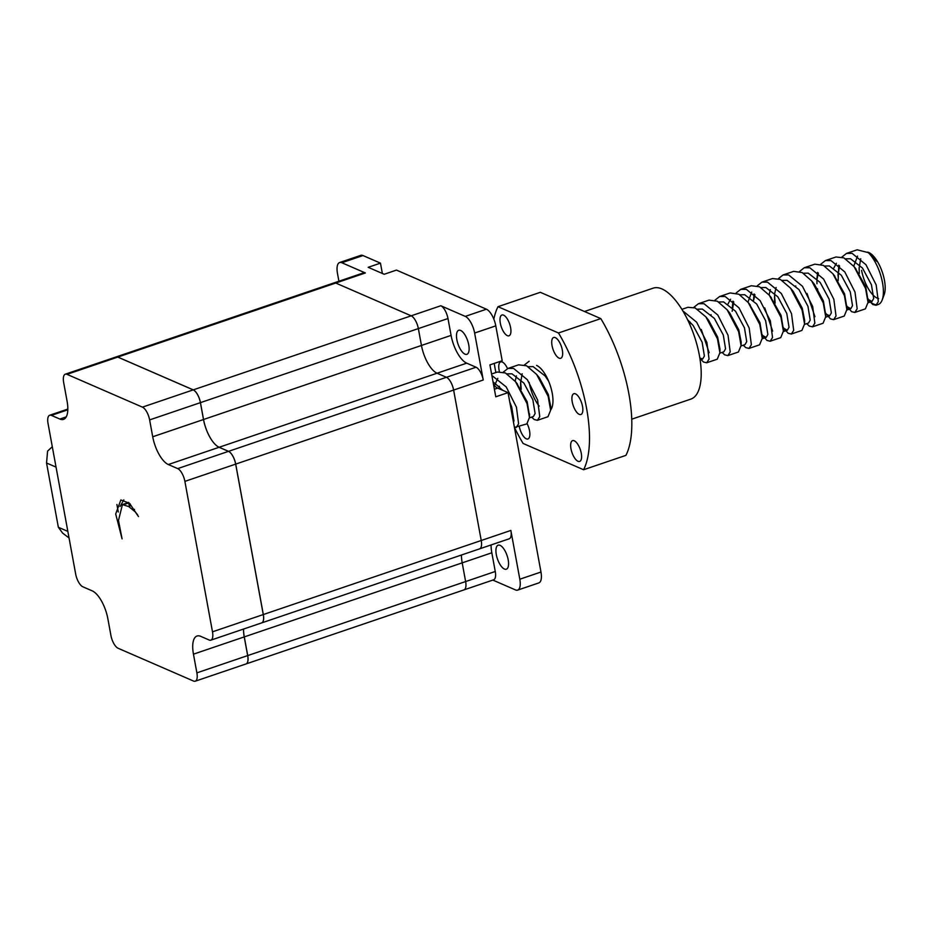 <?xml version="1.0" encoding="UTF-8"?>
<svg xmlns="http://www.w3.org/2000/svg" width="931" height="931" viewBox="0 0 931 931"><rect width="100%" height="100%" fill="white"/><g stroke="black" fill="none" stroke-linecap="round" stroke-linejoin="round"><path stroke-width="1.4" d="M128.525 502.426A119.89 48.237 -108.8 0 0 129.688 506.964L130.317 504.102M128.466 502.379A119.89 48.237 -108.8 0 0 129.63 506.941M456.865 339.71A12.697 5.109 71.2 0 1 458.715 330.272A12.697 5.109 71.2 0 1 468.747 344.877A12.697 5.109 71.2 0 1 466.885 354.315A12.697 5.109 71.2 0 1 456.865 339.71M496.304 554.608A12.697 5.109 71.2 0 1 498.166 545.17A12.697 5.109 71.2 0 1 508.186 559.775A12.697 5.109 71.2 0 1 506.324 569.213A12.697 5.109 71.2 0 1 496.304 554.608M168.325 464.534A24.415 9.822 71.2 0 1 152.719 436.767L149.623 419.904A11.23 4.515 -108.8 0 0 142.431 407.138L66.997 374.343A11.23 4.515 -108.8 0 0 65.31 374.192A11.23 4.515 -108.8 0 0 63.669 382.548L67.09 401.238A24.415 9.822 71.2 0 1 63.517 419.381A24.415 9.822 71.2 0 1 59.852 419.055L51.391 415.389A11.23 4.515 -108.8 0 0 49.704 415.238A11.23 4.515 -108.8 0 0 48.051 423.582L75.667 574.02A11.23 4.515 -108.8 0 0 82.847 586.798L92.227 590.871A24.415 9.822 71.2 0 1 107.833 618.626L110.929 635.501A11.23 4.515 -108.8 0 0 118.109 648.267L193.555 681.061A11.23 4.515 -108.8 0 0 195.242 681.201A11.23 4.515 -108.8 0 0 196.883 672.857L193.45 654.167A24.415 9.822 71.2 0 1 197.035 636.024A24.415 9.822 71.2 0 1 200.7 636.338L209.161 640.016A11.23 4.515 -108.8 0 0 210.848 640.167A11.23 4.515 -108.8 0 0 212.489 631.812L184.885 481.374A11.23 4.515 -108.8 0 0 177.705 468.607L168.325 464.534L219.111 447.276A24.415 9.822 71.2 0 1 203.54 419.497L200.444 402.634A11.23 4.515 -108.8 0 0 193.264 389.868L117.83 357.073A11.23 4.515 -108.8 0 0 116.142 356.922A11.23 4.515 -108.8 0 0 116.119 356.934L334.043 282.884A11.23 4.515 71.2 0 1 335.742 283.036L411.176 315.83A11.23 4.515 71.2 0 1 418.356 328.596L421.452 345.459A24.415 9.822 -108.8 0 0 437.07 373.226L446.438 377.299A11.23 4.515 71.2 0 1 453.618 390.066L481.234 540.504A11.23 4.515 71.2 0 1 479.581 548.859A11.23 4.515 71.2 0 0 479.593 548.848L509.21 538.793A11.23 4.515 -108.8 0 0 510.863 530.437L519.812 579.222A14.652 5.889 71.2 0 1 517.671 590.103A14.652 5.889 71.2 0 1 515.471 589.917L492.848 580.083M128.699 506.545L122.427 504.59L118.481 520.464L122.077 538.851L115.688 513.982L120.855 499.959L129.502 503.299L138.475 516.542L135.216 511.829L128.699 506.545M479.581 548.859L261.681 622.897A11.23 4.515 -108.8 0 0 261.681 622.897A11.23 4.515 -108.8 0 0 263.322 614.541L235.706 464.104A11.23 4.515 -108.8 0 0 228.526 451.337L219.157 447.264A24.415 9.822 71.2 0 1 203.505 419.52L200.409 402.646A11.23 4.515 -108.8 0 0 193.217 389.88L117.783 357.085A11.23 4.515 -108.8 0 0 116.096 356.945L65.31 374.192M461.45 555.016A24.415 9.822 -108.8 0 0 462.195 562.859L465.628 581.549A11.23 4.515 71.2 0 1 463.975 589.893A11.23 4.515 71.2 0 1 463.975 589.893L493.605 579.827A11.23 4.515 -108.8 0 0 495.257 571.483L491.824 552.793A24.415 9.822 71.2 0 1 491.079 544.949M461.462 555.016A24.415 9.822 -108.8 0 0 462.195 562.859L465.628 581.549A11.23 4.515 71.2 0 1 463.987 589.893L246.063 663.931A11.23 4.515 -108.8 0 0 246.063 663.931A11.23 4.515 -108.8 0 0 247.716 655.587L244.283 636.897A24.415 9.822 71.2 0 1 243.538 629.053A24.415 9.822 71.2 0 0 244.236 636.909L247.669 655.599A11.23 4.515 -108.8 0 1 246.028 663.943L195.242 681.201M116.899 504.474L118.284 512.015M338.907 281.232L337.476 273.423A14.652 5.889 71.2 0 1 339.617 262.542A14.652 5.889 71.2 0 1 341.817 262.728L365.371 272.969A11.23 4.515 -108.8 0 0 363.672 272.818L334.054 282.884A11.23 4.515 71.2 0 1 335.742 283.036L411.176 315.818A11.23 4.515 71.2 0 1 418.356 328.596L421.452 345.459A24.415 9.822 -108.8 0 0 437.07 373.226L446.438 377.299A11.23 4.515 71.2 0 1 453.63 390.066L481.234 540.504A11.23 4.515 71.2 0 1 479.593 548.848M339.617 262.542L360.774 255.35A14.652 5.889 71.2 0 1 362.985 255.548L380.465 263.136L382.362 273.47M380.465 263.136L368.187 267.313L384.189 274.273L396.466 270.095L486.424 309.197A14.652 5.889 71.2 0 1 495.792 325.862L502.193 360.716L489.915 364.882L495.781 396.804L508.047 392.626L497.689 388.122A17.084 6.878 71.2 0 1 493.523 384.538M508.047 392.626L540.969 572.03A14.652 5.889 71.2 0 1 538.828 582.911L517.671 590.103M440.805 305.752L465.267 316.389A14.652 5.889 71.2 0 1 474.635 333.042L483.247 379.999A11.23 4.515 -108.8 0 0 476.067 367.233L466.699 363.16A24.415 9.822 71.2 0 1 451.081 335.393L447.986 318.53A11.23 4.515 -108.8 0 0 440.805 305.752L142.431 407.138M210.848 640.167L261.634 622.909A11.23 4.515 -108.8 0 0 263.275 614.565L235.671 464.127A11.23 4.515 -108.8 0 0 228.491 451.349L219.111 447.276L466.699 363.16M123.823 499.866L120.099 506.441M129.072 502.903L124.137 504.393M134.471 509.373L134.262 510.7M137.672 514.924L135.868 512.667M867.552 252.126A24.415 9.822 71.2 0 1 878.817 263.985A24.415 9.822 71.2 0 1 884.45 280.301A24.415 9.822 71.2 0 1 884.159 294.708L882.157 300.026A29.292 11.789 -108.8 0 0 882.507 282.733A29.292 11.789 -108.8 0 0 868.286 252.627L857.125 249.799L846.547 253.395L841.88 257.072M878.631 298.583A24.415 9.822 71.2 0 1 861.594 270.362M867.867 298.804L869.298 300.922A29.292 11.789 -108.8 0 0 876.827 304.763M869.298 300.922L872.754 304.484L875.978 305.275L878.212 304.507A29.292 11.789 -108.8 0 0 882.157 300.026M859.208 270.525L859.138 267.674M875.978 305.275L878.329 301.586L876.164 284.898L865.946 264.707L852.133 253.372L846.547 253.395M846.698 305.927L851.586 311.676L854.821 312.455L865.399 308.871L868.041 302.4L865.574 288.494L854.053 266.592L843.812 257.84L835.968 256.991L825.39 260.587L820.723 264.264M854.821 312.455L857.172 308.778L854.995 292.078L844.778 271.899L830.964 260.564L825.39 260.587M825.541 313.119L830.429 318.868L833.652 319.647L844.242 316.051L846.873 309.592L844.417 295.674L832.896 273.784L823.4 265.393L814.811 264.171L804.221 267.767L799.566 271.456M817.476 288.715L817.651 289.913M833.652 319.647L836.015 315.97L833.839 299.27L823.621 279.079L809.807 267.756L804.233 267.767M807.049 293.474L814.951 316.715M806.712 323.651L809.272 326.059L812.495 326.839L823.074 323.243L825.716 316.773L823.248 302.866L811.716 280.976L802.161 272.55L793.654 271.363L783.064 274.959L778.409 278.637M812.495 326.839L814.846 323.162L812.67 306.462L802.464 286.271L788.65 274.948L783.064 274.959M783.215 327.503L788.103 333.24L791.338 334.031L801.917 330.435L804.559 323.965L802.091 310.058L790.559 288.168L780.376 279.428L772.486 278.555L761.907 282.151L757.24 285.84M774.557 295.395L775.151 303.099M791.338 334.031L793.689 330.354L791.513 313.654L781.295 293.463L767.481 282.14L761.907 282.151M764.747 307.882L772.637 331.099M762.058 334.695L766.946 340.432L770.17 341.223L780.748 337.627L783.39 331.157L780.934 317.25L769.413 295.348L759.498 286.771L751.329 285.747L740.739 289.343L736.084 293.021M770.17 341.223L772.532 337.534L770.356 320.846L760.138 300.655L746.325 289.32L740.75 289.343M743.229 345.215L745.789 347.624L749.013 348.415L759.591 344.819L762.245 338.349L759.766 324.442L748.245 302.54L738.877 294.231L730.16 292.939L719.582 296.535L714.927 300.213M749.013 348.415L751.364 344.726L749.187 328.038L738.981 307.847L725.168 296.512L719.582 296.535M722.072 352.407L724.621 354.816L727.856 355.595L738.434 351.999L741.064 345.541L738.609 331.622L727.088 309.732L717.324 301.213L709.003 300.131L698.425 303.715L693.758 307.405M727.856 355.595L730.207 351.918L728.03 335.218L717.813 315.039L703.999 303.704L698.425 303.715M701.264 329.446L709.154 352.674M699.891 358.272L703.464 362.008L706.687 362.787L717.266 359.191L719.907 352.733L717.452 338.814L705.931 316.924L695.166 307.928L687.846 307.311L681.899 309.336M706.687 362.787L709.05 359.11L706.873 342.41L696.656 322.219L682.842 310.896M531.624 417.111L534.173 419.52L537.408 420.312L547.987 416.716L550.617 410.245L548.161 396.338L536.64 374.437L526.585 365.778L518.555 364.836L507.977 368.432L503.31 372.109M520.627 381.675L521.232 389.367M537.408 420.312L539.759 416.623L537.583 399.934L527.365 379.743L513.551 368.408L507.977 368.432M493.837 319.158A97.65 39.288 71.2 0 1 498.004 306.695L558.484 332.984A97.65 39.288 71.2 0 1 583.586 469.748L523.106 443.459A97.65 39.288 71.2 0 1 514.459 427.445L526.818 423.908L529.471 417.437L527.004 403.53L515.483 381.629L505.382 372.947L497.398 372.028L491.591 373.994M516.24 427.504L518.602 423.814L516.426 407.126L506.208 386.935L491.859 375.461M838.75 265.184L838.133 280.731M838.04 273.83L838.144 276.565M817.593 272.376L816.883 279.323M816.871 281.022L816.987 283.757M795.737 285.898L795.726 286.515M754.11 293.952L753.4 300.888M732.953 301.132L732.243 308.08M711.098 314.655L711.075 315.272M529.134 361.24L524.479 364.917M499.482 386.563L499.47 387.168M876.804 261.378L868.286 252.627M860.733 258.737L859.127 268.163L859.29 273.539M867.913 299.258L871.963 301.481L873.685 298.49L871.428 284.735L862.478 268.058L850.527 258.76L845.674 258.841M839.564 265.929L837.97 275.355M846.745 306.439L850.806 308.673L852.517 305.682L850.271 291.915L841.31 275.25L829.358 265.952L824.517 266.033M818.407 273.12L817.081 278.893M825.774 313.863L829.637 315.853L831.36 312.874L829.102 299.107L820.153 282.43L808.201 273.144L803.36 273.225M804.547 324.384L808.48 323.045L810.203 320.066L807.945 306.299L798.996 289.622L787.044 280.336L782.18 280.417M776.082 287.493L774.755 293.277M774.487 296.919L774.65 302.296M783.262 328.015L787.323 330.237L789.034 327.258L786.788 313.491L777.827 296.814L765.876 287.528L761.034 287.609M754.925 294.685L753.598 300.457M762.105 335.207L766.155 337.429L767.877 334.438L765.619 320.683L756.67 304.006L744.719 294.72L739.877 294.79M733.768 301.877L732.162 311.303M741.053 345.96L744.998 344.621L746.72 341.63L744.463 327.863L735.513 311.198L723.562 301.9L718.709 301.981M719.896 353.152L723.841 351.802L725.552 348.822L723.306 335.055L714.345 318.39L702.393 309.092L697.552 309.173M690.115 322.033L689.883 324.64M699.844 358.016L702.672 358.994L704.395 356.014L702.137 342.247L693.188 325.571L687.637 319.775M550.698 407.336L551.652 408.278M548.557 381.023L545.066 375.903L533.114 366.616L528.249 366.698M522.151 373.773L520.557 383.2L520.72 388.576M529.46 417.856L533.393 416.518L535.104 413.527L532.858 399.771L523.897 383.095L511.945 373.808L507.104 373.878M513.505 422.337L513.947 420.719L511.689 406.952L509.804 402.157M502.787 390.345L493.023 381.815M857.544 256.106L853.739 266.208M867.995 300.352L865.737 286.667L855.089 267.93M836.375 263.298L833.815 268.023M846.838 307.556L844.568 293.859L833.932 275.122M825.681 314.736L823.411 301.039L814.462 284.374L811.739 280.976M804.559 323.965L804.652 320.427L802.254 308.231L793.293 291.554L790.57 288.156M770.333 289.599L769.099 294.964M783.355 329.155L781.086 315.423L770.519 296.78M751.736 292.055L747.93 302.168M762.198 336.312L759.929 322.615L749.211 303.785M730.579 299.247L728.007 303.971M741.076 345.529L741.169 342.003L738.772 329.807L729.811 313.13L727.088 309.732M719.919 352.721L720 349.195L717.603 336.999L708.654 320.322L705.931 316.924M550.628 410.245L550.721 406.707L548.324 394.511L539.375 377.835L536.64 374.437M516.402 375.88L515.169 381.245M529.425 415.412L527.155 401.703L516.519 382.967M497.806 378.335L494.501 385.678M69.045 537.967L62.633 533.102L58.35 527.272L46.55 462.998L56.046 467.118L67.847 531.392L58.35 527.272M46.55 462.998L47.586 451.128L52.299 446.729M536.617 365.429A24.415 9.822 71.2 0 1 550.512 386.33A24.415 9.822 71.2 0 1 550.64 409.908M584.47 311.501L653.143 288.168A58.583 23.566 71.2 0 1 661.953 288.936A58.583 23.566 71.2 0 1 697.249 345.843A58.583 23.566 71.2 0 1 690.837 399.108L631.718 419.194M555.307 337.627A10.986 4.422 71.2 0 1 561.928 348.299A10.986 4.422 71.2 0 1 560.73 358.284A10.986 4.422 71.2 0 1 559.077 358.144A10.986 4.422 71.2 0 1 552.455 347.472A10.986 4.422 71.2 0 1 553.654 337.476A10.986 4.422 71.2 0 1 555.307 337.627M574.241 440.782A10.986 4.422 71.2 0 1 580.863 451.454A10.986 4.422 71.2 0 1 579.664 461.439A10.986 4.422 71.2 0 1 578.011 461.287A10.986 4.422 71.2 0 1 571.39 450.627A10.986 4.422 71.2 0 1 572.588 440.631A10.986 4.422 71.2 0 1 574.241 440.782M575.486 393.86A10.986 4.422 71.2 0 1 582.108 404.531A10.986 4.422 71.2 0 1 580.909 414.516A10.986 4.422 71.2 0 1 579.257 414.376A10.986 4.422 71.2 0 1 572.635 403.705A10.986 4.422 71.2 0 1 573.833 393.72A10.986 4.422 71.2 0 1 575.486 393.86M503.578 315.144A10.986 4.422 71.2 0 1 510.2 325.815A10.986 4.422 71.2 0 1 509.001 335.8A10.986 4.422 71.2 0 1 507.348 335.66A10.986 4.422 71.2 0 1 500.727 324.989A10.986 4.422 71.2 0 1 501.937 314.992A10.986 4.422 71.2 0 1 503.578 315.144M527.167 423.756A10.986 4.422 71.2 0 1 527.935 438.955A10.986 4.422 71.2 0 1 526.283 438.804A10.986 4.422 71.2 0 1 519.277 426.468M499.412 371.609A10.986 4.422 71.2 0 1 500.68 361.915A10.986 4.422 71.2 0 1 502.333 362.066A10.986 4.422 71.2 0 1 507.511 368.606M498.004 306.695L540.329 292.311L600.809 318.6A97.65 39.288 71.2 0 1 625.911 455.364L583.586 469.748M539.2 406.114A24.415 9.822 71.2 0 1 529.215 382.408M499.47 387.412A97.65 39.288 71.2 0 1 499.132 386.214M495.886 372.54A97.65 39.288 71.2 0 1 494.233 363.416M600.809 318.6L558.484 332.984M263.322 614.541L510.863 530.437M244.283 636.897L491.824 552.793M247.716 655.587L495.257 571.483M177.705 468.607L476.067 367.233M235.706 464.104L483.247 379.999M200.444 402.634L447.986 318.53M203.54 419.497L451.081 335.393M117.83 357.073L365.371 272.969M362.985 255.548L341.817 262.728M486.424 309.197L465.267 316.389M495.792 325.862L474.635 333.042M540.969 572.03L519.812 579.222M494.384 389.251L497.689 388.122M66.997 374.343L117.783 357.085M59.852 419.055L66.229 416.89M51.391 415.389L67.823 409.803M152.719 436.767L203.505 419.52M149.623 419.904L200.409 402.646M212.489 631.812L263.275 614.565M184.885 481.374L235.671 464.127M196.883 672.857L247.669 655.599M193.45 654.167L244.236 636.909M49.704 415.238L67.835 409.07M126.209 503.299L122.427 504.59M136.601 513.551L135.216 511.829M867.762 299.072L869.973 301.807M846.593 306.264L848.816 308.999M783.111 327.828L785.333 330.563M761.954 335.02L764.176 337.755M699.903 358.354L700.694 359.331M868.029 302.808L871.963 301.481M846.861 310.011L850.806 308.673M825.704 317.192L829.637 315.853M783.378 331.576L787.323 330.237M762.221 338.768L766.155 337.429M700.135 359.855L702.672 358.994M515.483 381.629L517.496 384.131M529.471 417.437L529.564 413.899M748.256 302.54L750.27 305.042M762.245 338.349L762.326 334.811M769.413 295.348L771.427 297.85M783.402 331.157L783.483 327.619M825.727 316.773L825.809 313.247M832.896 273.784L834.909 276.286M846.884 309.581L846.966 306.055M854.053 266.592L856.078 269.094M868.041 302.389L868.134 298.863"/></g></svg>
